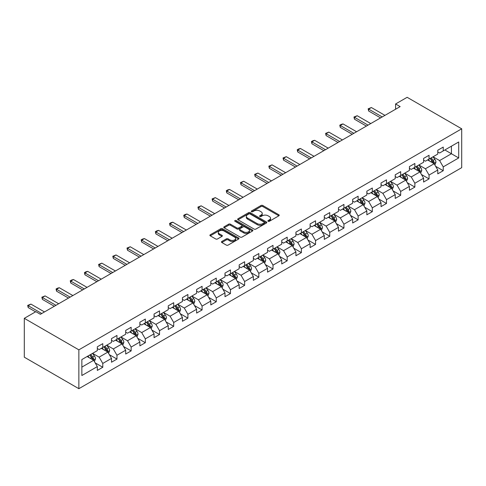 <?xml version="1.0" encoding="UTF-8"?>
<svg xmlns="http://www.w3.org/2000/svg" width="486" height="486" viewBox="0 0 486 486"><rect width="100%" height="100%" fill="white"/><g stroke="black" fill="none" stroke-linecap="round" stroke-linejoin="round"><path stroke-width="0.73" d="M268.126 221.282A0.881 0.51 0 0 0 269.372 221.282L278.855 215.802A1.264 0.729 0 0 0 279.225 215.286A1.264 0.729 0 0 0 278.855 214.776L262.792 205.499A1.264 0.729 0 0 0 261.006 205.499L251.523 210.973A0.881 0.51 0 0 0 251.262 211.331A0.881 0.51 0 0 0 251.523 211.696A0.881 0.51 0 0 0 252.769 211.696L253.996 210.985A4.04 2.333 0 0 1 259.712 210.985L261.049 211.756A4.04 2.333 0 0 1 262.233 213.409A4.04 2.333 0 0 1 261.049 215.055L259.822 215.766A0.881 0.51 0 0 0 259.567 216.124A0.881 0.51 0 0 0 259.822 216.489A0.881 0.51 0 0 0 261.073 216.489L262.3 215.778A4.04 2.333 0 0 1 268.011 215.778L269.353 216.549A4.04 2.333 0 0 1 270.532 218.202A4.04 2.333 0 0 1 269.353 219.848L268.126 220.559A0.881 0.51 0 0 0 267.865 220.917A0.881 0.51 0 0 0 268.126 221.282L268.126 220.559M221.823 241.469A1.264 0.729 0 0 0 221.452 241.985A1.264 0.729 0 0 0 221.823 242.496L226.33 245.102A1.264 0.729 0 0 0 228.116 245.102L238.644 239.021A1.264 0.729 0 0 0 239.015 238.505A1.264 0.729 0 0 0 238.644 237.988L222.582 228.712A1.264 0.729 0 0 0 220.796 228.712L210.262 234.793A1.264 0.729 0 0 0 209.891 235.309A1.264 0.729 0 0 0 210.262 235.825L215.705 238.966A1.264 0.729 0 0 0 217.491 238.966L221.999 236.366A1.264 0.729 0 0 0 222.369 235.85A1.264 0.729 0 0 0 221.999 235.333L219.301 233.778A3.378 1.95 0 0 1 218.311 232.399A3.378 1.95 0 0 1 220.395 230.595A3.378 1.95 0 0 1 224.076 231.02L234.653 237.125A3.378 1.95 0 0 1 235.643 238.505A3.378 1.95 0 0 1 233.553 240.303A3.378 1.95 0 0 1 229.878 239.884L228.116 238.863A1.264 0.729 0 0 0 226.33 238.863L221.823 241.469L221.823 242.496M461.7 128.808L407.14 97.309L395.592 103.974L400.136 106.604L40.393 314.296L35.849 311.672L24.3 318.336L78.86 349.841L461.7 128.808L461.7 167.664L78.86 388.691L78.86 349.841M254.087 229.076A1.264 0.729 0 0 0 255.873 229.076L266.407 222.995A1.264 0.729 0 0 0 266.778 222.479A1.264 0.729 0 0 0 266.407 221.962L250.339 212.686A1.264 0.729 0 0 0 248.553 212.686L238.019 218.767A1.264 0.729 0 0 0 237.654 219.283A1.264 0.729 0 0 0 238.019 219.8L254.087 229.076M235.297 221.47A0.881 0.51 0 0 1 236.19 221.598L236.19 220.547L252.526 229.975A1.264 0.729 0 0 1 252.896 230.492A1.264 0.729 0 0 1 252.526 231.008L241.992 237.089A1.264 0.729 0 0 1 240.206 237.089L224.143 227.813L224.143 226.78A1.264 0.729 0 0 0 223.773 227.296A1.264 0.729 0 0 0 224.143 227.813M224.143 226.78L228.651 224.18A1.264 0.729 0 0 1 230.437 224.18L236.949 227.94A1.264 0.729 0 0 0 238.735 227.94L241.724 226.215A1.264 0.729 0 0 0 242.095 225.698A1.264 0.729 0 0 0 241.724 225.182L234.945 221.264A0.881 0.51 0 0 1 234.683 220.905A0.881 0.51 0 0 1 235.23 220.437A0.881 0.51 0 0 1 236.19 220.547M95.183 362.884L102.777 367.27L102.777 363.437L111.507 358.401L111.507 362.228L116.962 359.081L116.962 355.248L125.692 350.206L125.692 354.039L131.147 350.892L131.147 347.059L139.877 342.016L139.877 345.85L145.332 342.703L145.332 338.87L154.062 333.827L154.062 337.661L159.523 334.508L159.523 330.674L168.253 325.638L168.253 329.472L173.709 326.319L173.709 322.485L182.438 317.449L182.438 321.276L187.894 318.13L187.894 314.296L196.623 309.254L196.623 313.087L202.079 309.94L202.079 306.107L210.809 301.065L210.809 304.898L216.264 301.751L216.264 297.918L224.994 292.876L224.994 296.709L230.449 293.556L230.449 289.729L239.179 284.687L239.179 288.52L244.634 285.367L244.634 281.534L253.364 276.498L253.364 280.331L258.825 277.178L258.825 273.345L267.555 268.308L267.555 272.136L273.01 268.989L273.01 265.156L281.74 260.113L281.74 263.947L287.196 260.8L287.196 256.966L295.925 251.924L295.925 255.758L301.381 252.611L301.381 248.777L310.111 243.735L310.111 247.568L315.566 244.415L315.566 240.582L324.296 235.546L324.296 239.379L329.751 236.226L329.751 232.393L338.481 227.357L338.481 231.19L343.936 228.037L343.936 224.204L352.666 219.162L352.666 222.995L358.127 219.848L358.127 216.015L366.857 210.973L366.857 214.806L372.312 211.659L372.312 207.826L381.042 202.784L381.042 206.617L386.498 203.464L386.498 199.637L395.227 194.594L395.227 198.428L400.683 195.275L400.683 191.441L409.412 186.405L409.412 190.239L414.868 187.086L414.868 183.252L423.598 178.216L423.598 182.043L429.053 178.897L429.053 175.063L437.783 170.021L437.783 173.854L443.238 170.708L443.238 166.874L458.699 157.95L458.699 141.985L451.427 146.189L451.427 153.746L458.699 157.95M102.777 367.27L97.322 370.423L97.322 366.59L81.861 375.514L81.861 359.555L97.322 350.625L97.322 346.797L102.777 343.645L102.777 347.478L111.507 342.436L111.507 338.602L116.962 335.455L116.962 339.289L125.692 334.247L125.692 330.413L131.147 327.266L131.147 331.1L139.877 326.057L139.877 322.224L145.332 319.071L145.332 322.904L154.062 317.868L154.062 314.035L159.523 310.882L159.523 314.715L168.253 309.679L168.253 305.846L173.709 302.693L173.709 306.526L182.438 301.484L182.438 297.651L187.894 294.504L187.894 298.337L196.623 293.295L196.623 289.462L202.079 286.315L202.079 290.148L210.809 285.106L210.809 281.273L216.264 278.126L216.264 281.953L224.994 276.917L224.994 273.083L230.449 269.93L230.449 273.764L239.179 268.728L239.179 264.894L244.634 261.741L244.634 265.575L253.364 260.532L253.364 256.705L258.825 253.552L258.825 257.386L267.555 252.343L267.555 248.51L273.01 245.363L273.01 249.197L281.74 244.154L281.74 240.321L287.196 237.174L287.196 241.007L295.925 235.965L295.925 232.132L301.381 228.985L301.381 232.812L310.111 227.776L310.111 223.943L315.566 220.79L315.566 224.623L324.296 219.587L324.296 215.754L329.751 212.601L329.751 216.434L338.481 211.392L338.481 207.565L343.936 204.412L343.936 208.245L352.666 203.203L352.666 199.369L358.127 196.223L358.127 200.056L366.857 195.014L366.857 191.18L372.312 188.033L372.312 191.867L381.042 186.824L381.042 182.991L386.498 179.838L386.498 183.672L395.227 178.635L395.227 174.802L400.683 171.649L400.683 175.482L409.412 170.446L409.412 166.613L414.868 163.46L414.868 167.293L423.598 162.251L423.598 158.418L429.053 155.271L429.053 159.104L437.783 154.062L437.783 150.229L443.238 147.082L443.238 150.915L458.699 141.985M101.325 348.316L107.868 352.095L99.138 357.137L92.595 353.358M97.322 348.529L99.138 349.58L102.777 347.478M99.138 357.137L102.777 363.437M107.868 352.095L111.507 358.401M115.51 340.127L122.053 343.906L113.323 348.948L106.78 345.169M111.507 340.34L113.323 341.385L116.962 339.289M113.323 348.948L116.962 355.248M122.053 343.906L125.692 350.206M129.695 331.938L136.244 335.717L127.514 340.759L120.965 336.974M125.692 332.145L127.514 333.196L131.147 331.1M127.514 340.759L131.147 347.059M136.244 335.717L139.877 342.016M143.88 323.749L150.429 327.528L141.699 332.57L135.151 328.785M139.877 323.955L141.699 325.006L145.332 322.904M141.699 332.57L145.332 338.87M150.429 327.528L154.062 333.827M158.065 315.554L164.614 319.338L155.885 324.375L149.336 320.596M154.062 315.766L155.885 316.817L159.523 314.715M155.885 324.375L159.523 330.674M164.614 319.338L168.253 325.638M172.251 307.365L178.799 311.149L170.07 316.186L163.521 312.407M168.253 307.577L170.07 308.628L173.709 306.526M170.07 316.186L173.709 322.485M178.799 311.149L182.438 317.449M186.436 299.176L192.985 302.954L184.255 307.996L177.706 304.218M182.438 299.388L184.255 300.439L187.894 298.337M184.255 307.996L187.894 314.296M192.985 302.954L196.623 309.254M200.627 290.986L207.17 294.765L198.44 299.807L191.897 296.029M196.623 291.193L198.44 292.244L202.079 290.148M198.44 299.807L202.079 306.107M207.17 294.765L210.809 301.065M214.812 282.797L221.355 286.576L212.625 291.618L206.082 287.834M210.809 283.004L212.625 284.055L216.264 281.953M212.625 291.618L216.264 297.918M221.355 286.576L224.994 292.876M228.997 274.608L235.546 278.387L226.816 283.423L220.267 279.644M224.994 274.815L226.816 275.866L230.449 273.764M226.816 283.423L230.449 289.729M235.546 278.387L239.179 284.687M243.182 266.413L249.731 270.198L241.001 275.234L234.452 271.455M239.179 266.626L241.001 267.677L244.634 265.575M241.001 275.234L244.634 281.534M249.731 270.198L253.364 276.498M257.367 258.224L263.916 262.003L255.186 267.045L248.638 263.266M253.364 258.437L255.186 259.488L258.825 257.386M255.186 267.045L258.825 273.345M263.916 262.003L267.555 268.308M271.553 250.035L278.101 253.814L269.372 258.856L262.823 255.077M267.555 250.247L269.372 251.292L273.01 249.197M269.372 258.856L273.01 265.156M278.101 253.814L281.74 260.113M285.738 241.846L292.286 245.624L283.557 250.667L277.008 246.888M281.74 242.052L283.557 243.103L287.196 241.007M283.557 250.667L287.196 256.966M292.286 245.624L295.925 251.924M299.923 233.657L306.472 237.435L297.742 242.478L291.193 238.693M295.925 233.863L297.742 234.914L301.381 232.812M297.742 242.478L301.381 248.777M306.472 237.435L310.111 243.735M314.114 225.468L320.657 229.246L311.927 234.282L305.384 230.504M310.111 225.674L311.927 226.725L315.566 224.623M311.927 234.282L315.566 240.582M320.657 229.246L324.296 235.546M328.299 217.272L334.848 221.057L326.112 226.093L319.569 222.315M324.296 217.485L326.112 218.536L329.751 216.434M326.112 226.093L329.751 232.393M334.848 221.057L338.481 227.357M342.484 209.083L349.033 212.862L340.303 217.904L333.754 214.126M338.481 209.296L340.303 210.347L343.936 208.245M340.303 217.904L343.936 224.204M349.033 212.862L352.666 219.162M356.669 200.894L363.218 204.673L354.488 209.715L347.94 205.936M352.666 201.107L354.488 202.152L358.127 200.056M354.488 209.715L358.127 216.015M363.218 204.673L366.857 210.973M370.854 192.705L377.403 196.484L368.674 201.526L362.125 197.741M366.857 192.912L368.674 193.963L372.312 191.867M368.674 201.526L372.312 207.826M377.403 196.484L381.042 202.784M385.04 184.516L391.588 188.295L382.859 193.337L376.31 189.552M381.042 184.723L382.859 185.774L386.498 183.672M382.859 193.337L386.498 199.637M391.588 188.295L395.227 194.594M399.225 176.321L405.774 180.106L397.044 185.142L390.495 181.363M395.227 176.533L397.044 177.584L400.683 175.482M397.044 185.142L400.683 191.441M405.774 180.106L409.412 186.405M413.416 168.132L419.959 171.916L411.229 176.953L404.686 173.174M409.412 168.344L411.229 169.395L414.868 167.293M411.229 176.953L414.868 183.252M419.959 171.916L423.598 178.216M427.601 159.943L434.144 163.721L425.414 168.764L418.871 164.985M423.598 160.155L425.414 161.2L429.053 159.104M425.414 168.764L429.053 175.063M434.144 163.721L437.783 170.021M444.878 149.967L451.427 153.746L439.605 160.574L433.056 156.796M437.783 151.96L439.605 153.011L443.238 150.915M439.605 160.574L443.238 166.874M24.3 318.336L24.3 357.192L78.86 388.691M395.592 103.974L395.592 109.229M81.861 367.112L93.683 360.29L87.134 356.505M93.683 360.29L97.322 366.59M435.644 166.321L443.238 170.708M421.459 174.51L429.053 178.897M407.274 182.706L414.868 187.086M393.089 190.895L400.683 195.275M378.904 199.084L386.498 203.464M364.719 207.273L372.312 211.659M350.534 215.462L358.127 219.848M336.348 223.651L343.936 228.037M322.157 231.846L329.751 236.226M307.972 240.035L315.566 244.415M293.787 248.225L301.381 252.611M279.602 256.414L287.196 260.8M265.417 264.603L273.01 268.989M251.232 272.792L258.825 277.178M237.047 280.987L244.634 285.367M222.855 289.176L230.449 293.556M208.67 297.365L216.264 301.751M194.485 305.554L202.079 309.94M180.3 313.743L187.894 318.13M166.115 321.939L173.709 326.319M151.93 330.128L159.523 334.508M137.745 338.317L145.332 342.703M123.553 346.506L131.147 350.892M109.368 354.695L116.962 359.081M268.479 221.403L269.353 220.899A4.04 2.333 0 0 0 270.532 219.253L270.532 218.202M262.233 213.409L262.233 214.46A4.04 2.333 0 0 1 261.049 216.106L260.174 216.61M278.855 214.776L278.855 215.802L262.792 206.55A1.264 0.729 0 0 0 261.006 206.55L251.876 211.817M266.389 223.001L250.339 213.737A1.264 0.729 0 0 0 248.553 213.737L238.037 219.806M264.171 222.837A0.881 0.51 0 0 0 264.433 222.479A0.881 0.51 0 0 0 264.171 222.114L250.071 213.974A0.881 0.51 0 0 0 248.82 213.974L247.526 214.721A4.04 2.333 0 0 0 246.341 216.373A4.04 2.333 0 0 0 247.526 218.02L257.167 223.584A4.04 2.333 0 0 0 262.877 223.584L264.171 222.837L264.171 223.888A0.881 0.51 0 0 0 264.433 223.53L264.433 222.479M246.341 216.373L246.341 217.418A4.04 2.333 0 0 0 247.526 219.071L247.526 218.02M264.171 223.888L262.877 224.635A4.04 2.333 0 0 1 257.167 224.635L247.526 219.071M224.155 227.819L228.651 225.231L228.651 224.18M242.095 225.698L242.095 226.749A1.264 0.729 0 0 1 241.724 227.266L238.735 228.991A1.264 0.729 0 0 1 236.949 228.991L230.437 225.231A1.264 0.729 0 0 0 228.651 225.231M236.19 221.598L252.507 231.014M243.711 231.846A3.378 1.95 0 0 0 247.392 232.265A3.378 1.95 0 0 0 249.476 230.467A3.378 1.95 0 0 0 248.486 229.088L244.762 226.938A1.264 0.729 0 0 0 242.976 226.938L239.987 228.663A1.264 0.729 0 0 0 239.616 229.179A1.264 0.729 0 0 0 239.987 229.69L243.711 231.846L243.711 232.891A3.378 1.95 0 0 0 247.392 233.316A3.378 1.95 0 0 0 249.476 231.518L249.476 230.467M239.616 229.179L239.616 230.224A1.264 0.729 0 0 0 239.987 230.741L239.987 229.69M243.711 232.891L239.987 230.741M235.643 238.505L235.643 239.555A3.378 1.95 0 0 1 233.553 241.354A3.378 1.95 0 0 1 229.878 240.935L228.116 239.914A1.264 0.729 0 0 0 226.33 239.914L221.835 242.508M218.311 232.399L218.311 233.45A3.378 1.95 0 0 0 219.301 234.829L219.301 233.778M221.981 236.378L219.301 234.829M238.632 239.027L222.582 229.763A1.264 0.729 0 0 0 220.796 229.763L210.28 235.832M434.867 164.967L435.948 162.245A3.408 1.968 -120 0 0 434.861 159.341L432.983 156.832M429.709 161.164L428.433 159.463M433.621 163.418L434.107 162.391A3.408 1.968 -120 0 0 433.129 160.337L431.252 157.835M430.402 158.327L432.485 161.103A1.737 1.002 60 0 1 432.801 161.631L434.107 162.391M430.165 158.46L432.042 160.969A3.408 1.968 60 0 1 433.014 163.017M382.221 116.944L368.655 109.113L368.655 111.002L368.157 108.821L371.383 107.534L384.948 115.37M380.587 117.891L368.655 111.002M371.383 107.534L368.655 109.113L368.157 108.821M420.682 173.156L421.763 170.434A3.408 1.968 -120 0 0 420.676 167.53L418.798 165.027M415.524 169.353L414.248 167.652M419.43 171.607L419.922 170.58A3.408 1.968 -120 0 0 418.944 168.527L417.067 166.024M416.216 166.516L418.294 169.298A1.737 1.002 60 0 1 418.61 169.821L419.922 170.58M415.98 166.655L417.857 169.158A3.408 1.968 60 0 1 418.829 171.206M406.49 181.351L407.572 178.623A3.408 1.968 -120 0 0 406.484 175.719L404.613 173.216M401.339 177.542L400.063 175.841M405.245 179.802L405.737 178.769A3.408 1.968 -120 0 0 404.759 176.716L402.882 174.213M402.031 174.705L404.109 177.487A1.737 1.002 60 0 1 404.425 178.016L405.737 178.769M401.788 174.845L403.666 177.347A3.408 1.968 60 0 1 404.644 179.401M368.036 125.133L354.47 117.302L354.47 119.192L353.966 117.011L357.198 115.729L370.763 123.559M366.401 126.081L354.47 119.192M357.198 115.729L354.47 117.302L353.966 117.011M353.851 133.322L340.285 125.491L340.285 127.381L339.781 125.206L341.148 124.416L343.013 123.918L356.578 131.749M352.216 134.27L340.285 127.381M343.013 123.918L340.285 125.491L339.781 125.206M392.305 189.54L393.387 186.812A3.408 1.968 -120 0 0 392.299 183.908L390.422 181.406M387.154 185.731L385.878 184.03M391.06 187.991L391.552 186.958A3.408 1.968 -120 0 0 390.574 184.911L388.697 182.402M387.84 182.894L389.924 185.676A1.737 1.002 60 0 1 390.24 186.205L391.552 186.958M387.603 183.034L389.48 185.537A3.408 1.968 60 0 1 390.458 187.59M378.12 197.729L379.202 195.001A3.408 1.968 -120 0 0 378.114 192.104L376.237 189.595M372.969 193.92L371.693 192.219M376.875 196.18L377.361 195.147A3.408 1.968 -120 0 0 376.389 193.1L374.512 190.591M373.655 191.089L375.739 193.865A1.737 1.002 60 0 1 376.055 194.394L377.361 195.147M373.418 191.223L375.295 193.732A3.408 1.968 60 0 1 376.273 195.779M363.935 205.918L365.016 203.191A3.408 1.968 -120 0 0 363.929 200.293L362.052 197.784M358.783 202.115L357.508 200.408M362.69 204.369L363.176 203.336A3.408 1.968 -120 0 0 362.204 201.289L360.326 198.786M359.47 199.278L361.554 202.055A1.737 1.002 60 0 1 361.87 202.583L363.176 203.336M359.233 199.412L361.11 201.921A3.408 1.968 60 0 1 362.088 203.968M339.665 141.517L326.1 133.68L326.1 135.57L325.596 133.395L328.828 132.107L342.393 139.938M338.025 142.459L326.1 135.57M328.828 132.107L326.1 133.68L325.596 133.395M325.48 149.706L311.909 141.869L311.909 143.765L311.411 141.584L312.777 140.794L314.636 140.296L328.208 148.133M323.84 150.648L311.909 143.765M314.636 140.296L311.909 141.869L311.411 141.584M311.295 157.895L297.724 150.065L297.724 151.954L297.225 149.773L298.586 148.983L300.451 148.485L314.023 156.322M309.655 158.843L297.724 151.954M300.451 148.485L297.724 150.065L297.225 149.773M297.104 166.084L283.538 158.254L283.538 160.143L283.04 157.962L286.266 156.68L299.832 164.511M295.47 167.032L283.538 160.143M286.266 156.68L283.538 158.254L283.04 157.962M282.919 174.274L269.353 166.443L269.353 168.332L268.855 166.151L272.081 164.869L285.647 172.7M281.285 175.221L269.353 168.332M272.081 164.869L269.353 166.443L268.855 166.151M268.734 182.469L255.168 174.632L255.168 176.521L254.664 174.346L257.896 173.059L271.461 180.889M267.1 183.41L255.168 176.521M257.896 173.059L255.168 174.632L254.664 174.346M254.549 190.658L240.983 182.821L240.983 184.71L240.479 182.536L243.711 181.248L257.276 189.078M252.914 191.599L240.983 184.71M243.711 181.248L240.983 182.821L240.479 182.536M240.363 198.847L226.798 191.01L226.798 192.906L226.294 190.725L227.661 189.935L229.526 189.437L243.091 197.273M238.723 199.789L226.798 192.906M229.526 189.437L226.798 191.01L226.294 190.725M226.178 207.036L212.607 199.205L212.607 201.095L212.109 198.914L215.334 197.626L228.906 205.463M224.538 207.984L212.607 201.095M215.334 197.626L212.607 199.205L212.109 198.914M211.993 215.225L198.422 207.394L198.422 209.284L197.924 207.103L201.149 205.821L214.721 213.652M210.353 216.173L198.422 209.284M201.149 205.821L198.422 207.394L197.924 207.103M197.802 223.414L184.237 215.584L184.237 217.473L183.738 215.298L185.099 214.508L186.964 214.01L200.536 221.841M196.168 224.362L184.237 217.473M186.964 214.01L184.237 215.584L183.738 215.298M183.617 231.609L170.051 223.773L170.051 225.662L169.553 223.487L170.914 222.697L172.779 222.199L186.345 230.03M181.983 232.551L170.051 225.662M172.779 222.199L170.051 223.773L169.553 223.487M169.432 239.798L155.866 231.962L155.866 233.857L155.368 231.676L156.729 230.886L158.594 230.388L172.159 238.225M167.798 240.74L155.866 233.857M158.594 230.388L155.866 231.962L155.368 231.676M155.247 247.988L141.681 240.157L141.681 242.046L141.177 239.865L142.544 239.076L144.409 238.577L157.974 246.414M153.612 248.935L141.681 242.046M144.409 238.577L141.681 240.157L141.177 239.865M141.061 256.177L127.496 248.346L127.496 250.235L126.992 248.054L130.224 246.767L143.789 254.603M139.421 257.124L127.496 250.235M130.224 246.767L127.496 248.346L126.992 248.054M126.876 264.366L113.305 256.535L113.305 258.424L112.807 256.244L116.039 254.962L129.604 262.792M125.236 265.313L113.305 258.424M116.039 254.962L113.305 256.535L112.807 256.244M112.691 272.561L99.12 264.724L99.12 266.614L98.622 264.439L101.847 263.151L115.419 270.981M111.051 273.503L99.12 266.614M101.847 263.151L99.12 264.724L98.622 264.439M98.506 280.75L84.935 272.913L84.935 274.803L84.436 272.628L85.797 271.838L87.662 271.34L101.234 279.171M96.866 281.692L84.935 274.803M87.662 271.34L84.935 272.913L84.436 272.628M349.75 214.107L350.831 211.386A3.408 1.968 -120 0 0 349.744 208.482L347.867 205.979M344.592 210.304L343.323 208.603M348.505 212.558L348.991 211.531A3.408 1.968 -120 0 0 348.019 209.478L346.141 206.975M345.285 207.467L347.368 210.244A1.737 1.002 60 0 1 347.684 210.772L348.991 211.531M345.048 207.601L346.925 210.11A3.408 1.968 60 0 1 347.897 212.157M335.565 222.296L336.646 219.575A3.408 1.968 -120 0 0 335.559 216.671L333.682 214.168M330.407 218.493L329.131 216.792M334.319 220.747L334.805 219.721A3.408 1.968 -120 0 0 333.827 217.667L331.95 215.164M331.1 215.656L333.183 218.439A1.737 1.002 60 0 1 333.499 218.961L334.805 219.721M330.863 215.796L332.74 218.299A3.408 1.968 60 0 1 333.712 220.346M321.38 230.492L322.461 227.764A3.408 1.968 -120 0 0 321.374 224.86L319.496 222.357M316.222 226.683L314.946 224.982M320.134 228.942L320.62 227.91A3.408 1.968 -120 0 0 319.642 225.862L317.765 223.353M316.915 223.846L318.998 226.628A1.737 1.002 60 0 1 319.308 227.156L320.62 227.91M316.678 223.985L318.555 226.488A3.408 1.968 60 0 1 319.527 228.542M307.188 238.681L308.276 235.953A3.408 1.968 -120 0 0 307.188 233.055L305.311 230.546M302.037 234.872L300.761 233.171M305.943 237.132L306.435 236.099A3.408 1.968 -120 0 0 305.457 234.052L303.58 231.543M302.729 232.035L304.807 234.817A1.737 1.002 60 0 1 305.123 235.346L306.435 236.099M302.492 232.174L304.37 234.677A3.408 1.968 60 0 1 305.342 236.731M293.003 246.87L294.085 244.142A3.408 1.968 -120 0 0 292.997 241.244L291.12 238.735M287.852 243.067L286.576 241.36M291.758 245.321L292.25 244.288A3.408 1.968 -120 0 0 291.272 242.241L289.395 239.732M288.544 240.23L290.622 243.006A1.737 1.002 60 0 1 290.938 243.535L292.25 244.288M288.301 240.363L290.178 242.872A3.408 1.968 60 0 1 291.157 244.92M278.818 255.059L279.9 252.337A3.408 1.968 -120 0 0 278.812 249.433L276.935 246.924M273.667 251.256L272.391 249.555M277.573 253.51L278.059 252.477A3.408 1.968 -120 0 0 277.087 250.43L275.21 247.927M274.353 248.419L276.437 251.195A1.737 1.002 60 0 1 276.753 251.724L278.059 252.477M274.116 248.553L275.993 251.062A3.408 1.968 60 0 1 276.971 253.109M264.633 263.248L265.714 260.526A3.408 1.968 -120 0 0 264.627 257.623L262.75 255.12M259.481 259.445L258.206 257.744M263.388 261.699L263.874 260.672A3.408 1.968 -120 0 0 262.902 258.619L261.025 256.116M260.168 256.608L262.252 259.384A1.737 1.002 60 0 1 262.568 259.913L263.874 260.672M259.931 256.748L261.808 259.251A3.408 1.968 60 0 1 262.786 261.298M250.448 271.437L251.529 268.715A3.408 1.968 -120 0 0 250.442 265.812L248.565 263.309M245.29 267.634L244.021 265.933M249.203 269.894L249.689 268.861A3.408 1.968 -120 0 0 248.717 266.808L246.839 264.305M245.983 264.797L248.067 267.579A1.737 1.002 60 0 1 248.382 268.102L249.689 268.861M245.746 264.937L247.623 267.44A3.408 1.968 60 0 1 248.601 269.493M236.263 279.632L237.344 276.905A3.408 1.968 -120 0 0 236.257 274.001L234.38 271.498M231.105 275.823L229.829 274.122M235.017 278.083L235.503 277.05A3.408 1.968 -120 0 0 234.525 275.003L232.648 272.494M231.798 272.986L233.881 275.769A1.737 1.002 60 0 1 234.197 276.297L235.503 277.05M231.561 273.126L233.438 275.629A3.408 1.968 60 0 1 234.41 277.682M222.078 287.821L223.159 285.094A3.408 1.968 -120 0 0 222.072 282.196L220.194 279.687M216.92 284.012L215.644 282.311M220.832 286.272L221.318 285.239A3.408 1.968 -120 0 0 220.34 283.192L218.463 280.683M217.613 281.175L219.696 283.958A1.737 1.002 60 0 1 220.006 284.486L221.318 285.239M217.376 281.315L219.253 283.818A3.408 1.968 60 0 1 220.225 285.871M207.893 296.01L208.974 293.283A3.408 1.968 -120 0 0 207.887 290.385L206.009 287.876M202.735 292.208L201.459 290.5M206.641 294.461L207.133 293.429A3.408 1.968 -120 0 0 206.155 291.381L204.278 288.878M203.427 289.37L205.505 292.147A1.737 1.002 60 0 1 205.821 292.675L207.133 293.429M203.191 289.504L205.068 292.013A3.408 1.968 60 0 1 206.04 294.06M193.701 304.2L194.783 301.478A3.408 1.968 -120 0 0 193.695 298.574L191.818 296.071M188.55 300.397L187.274 298.696M192.456 302.65L192.948 301.624A3.408 1.968 -120 0 0 191.97 299.57L190.093 297.067M189.242 297.56L191.32 300.336A1.737 1.002 60 0 1 191.636 300.864L192.948 301.624M188.999 297.693L190.876 300.202A3.408 1.968 60 0 1 191.855 302.249M179.516 312.389L180.598 309.667A3.408 1.968 -120 0 0 179.51 306.763L177.633 304.26M174.365 308.586L173.089 306.885M178.271 310.84L178.757 309.813A3.408 1.968 -120 0 0 177.785 307.76L175.908 305.257M175.051 305.749L177.135 308.531A1.737 1.002 60 0 1 177.451 309.053L178.757 309.813M174.814 305.888L176.691 308.391A3.408 1.968 60 0 1 177.669 310.439M165.331 320.584L166.412 317.856A3.408 1.968 -120 0 0 165.325 314.952L163.448 312.449M160.18 316.775L158.904 315.074M164.086 319.035L164.572 318.002A3.408 1.968 -120 0 0 163.6 315.949L161.723 313.446M160.866 313.938L162.95 316.72A1.737 1.002 60 0 1 163.266 317.249L164.572 318.002M160.629 314.078L162.506 316.58A3.408 1.968 60 0 1 163.484 318.634M151.146 328.773L152.227 326.045A3.408 1.968 -120 0 0 151.14 323.141L149.263 320.639M145.994 324.964L144.719 323.263M149.901 327.224L150.387 326.191A3.408 1.968 -120 0 0 149.415 324.144L147.537 321.635M146.681 322.127L148.765 324.909A1.737 1.002 60 0 1 149.081 325.438L150.387 326.191M146.444 322.267L148.321 324.77A3.408 1.968 60 0 1 149.299 326.823M136.961 336.962L138.042 334.234A3.408 1.968 -120 0 0 136.955 331.337L135.078 328.828M131.803 333.153L130.534 331.452M135.716 335.413L136.202 334.38A3.408 1.968 -120 0 0 135.23 332.333L133.352 329.824M132.496 330.322L134.579 333.098A1.737 1.002 60 0 1 134.895 333.627L136.202 334.38M132.259 330.456L134.136 332.965A3.408 1.968 60 0 1 135.108 335.012M84.315 288.939L70.749 281.102L70.749 282.998L70.251 280.817L71.612 280.027L73.477 279.529L87.043 287.366M82.681 289.881L70.749 282.998M73.477 279.529L70.749 281.102L70.251 280.817M122.776 345.151L123.857 342.43A3.408 1.968 -120 0 0 122.77 339.526L120.893 337.017M117.618 341.348L116.342 339.647M121.53 343.602L122.016 342.569A3.408 1.968 -120 0 0 121.038 340.522L119.161 338.019M118.311 338.511L120.394 341.287A1.737 1.002 60 0 1 120.71 341.816L122.016 342.569M118.074 338.645L119.951 341.154A3.408 1.968 60 0 1 120.923 343.201M70.13 297.128L56.564 289.298L56.564 291.187L56.066 289.006L57.427 288.216L59.292 287.718L72.857 295.555M68.496 298.076L56.564 291.187M59.292 287.718L56.564 289.298L56.066 289.006M108.591 353.34L109.672 350.619A3.408 1.968 -120 0 0 108.585 347.715L106.707 345.212M103.433 349.537L102.157 347.836M107.345 351.791L107.831 350.764A3.408 1.968 -120 0 0 106.853 348.711L104.976 346.208M104.126 346.7L106.203 349.477A1.737 1.002 60 0 1 106.519 350.005L107.831 350.764M103.889 346.834L105.766 349.343A3.408 1.968 60 0 1 106.738 351.39M55.945 305.317L42.379 297.487L42.379 299.376L41.875 297.195L45.107 295.913L58.672 303.744M54.311 306.265L42.379 299.376M45.107 295.913L42.379 297.487L41.875 297.195M94.399 361.529L95.487 358.808A3.408 1.968 -120 0 0 94.399 355.904L92.522 353.401M89.248 357.726L87.972 356.025M93.154 359.98L93.646 358.954A3.408 1.968 -120 0 0 92.668 356.9L90.791 354.397M89.94 354.889L92.018 357.672A1.737 1.002 60 0 1 92.334 358.194L93.646 358.954M89.703 355.029L91.575 357.532A3.408 1.968 60 0 1 92.553 359.579M41.76 313.506L28.194 305.676L28.194 307.565L27.69 305.384L30.922 304.102L44.487 311.933M35.575 311.83L28.194 307.565M30.922 304.102L28.194 305.676L27.69 305.384M269.353 220.899L269.353 219.848M259.822 216.489L259.822 215.766M261.049 216.106L261.049 215.055M251.523 211.696L251.523 210.973M261.006 206.55L261.006 205.499M262.792 206.55L262.792 205.499M238.019 219.8L238.019 218.767M248.553 213.737L248.553 212.686M250.339 213.737L250.339 212.686M266.407 222.995L266.407 221.962M257.167 224.635L257.167 223.584M262.877 224.635L262.877 223.584M230.437 225.231L230.437 224.18M236.949 228.991L236.949 227.94M238.735 228.991L238.735 227.94M241.724 227.266L241.724 226.215M252.526 231.008L252.526 229.975M226.33 239.914L226.33 238.863M228.116 239.914L228.116 238.863M229.878 240.935L229.878 239.884M221.999 236.366L221.999 235.333M210.262 235.825L210.262 234.793M220.796 229.763L220.796 228.712M222.582 229.763L222.582 228.712M238.644 239.021L238.644 237.988M433.81 163.527L435.924 162.306M433.129 160.337L434.861 159.341M430.705 161.735L432.042 160.969M419.625 171.722L421.739 170.501M418.944 168.527L420.676 167.53M416.52 169.93L417.857 169.158M405.439 179.911L407.554 178.69M404.759 176.716L406.484 175.719M402.335 178.119L403.666 177.347M391.254 188.1L393.368 186.879M390.574 184.911L392.299 183.908M388.15 186.308L389.48 185.537M377.069 196.289L379.183 195.068M376.389 193.1L378.114 192.104M373.965 194.497L375.295 193.732M362.878 204.478L364.992 203.257M362.204 201.289L363.929 200.293M359.78 202.686L361.11 201.921M348.693 212.668L350.807 211.453M348.019 209.478L349.744 208.482M345.595 210.881L346.925 210.11M334.508 220.863L336.622 219.642M333.827 217.667L335.559 216.671M331.403 219.071L332.74 218.299M320.323 229.052L322.437 227.831M319.642 225.862L321.374 224.86M317.218 227.26L318.555 226.488M306.137 237.241L308.252 236.02M305.457 234.052L307.188 233.055M303.033 235.449L304.37 234.677M291.952 245.43L294.066 244.209M291.272 242.241L292.997 241.244M288.848 243.638L290.178 242.872M277.767 253.619L279.881 252.398M277.087 250.43L278.812 249.433M274.663 251.827L275.993 251.062M263.576 261.814L265.69 260.593M262.902 258.619L264.627 257.623M260.478 260.022L261.808 259.251M249.391 270.003L251.505 268.782M248.717 266.808L250.442 265.812M246.293 268.211L247.623 267.44M235.206 278.192L237.32 276.971M234.525 275.003L236.257 274.001M232.101 276.4L233.438 275.629M221.021 286.382L223.135 285.161M220.34 283.192L222.072 282.196M217.916 284.589L219.253 283.818M206.836 294.571L208.95 293.35M206.155 291.381L207.887 290.385M203.731 292.779L205.068 292.013M192.65 302.76L194.765 301.539M191.97 299.57L193.695 298.574M189.546 300.974L190.876 300.202M178.465 310.955L180.579 309.734M177.785 307.76L179.51 306.763M175.361 309.163L176.691 308.391M164.28 319.144L166.394 317.923M163.6 315.949L165.325 314.952M161.176 317.352L162.506 316.58M150.089 327.333L152.203 326.112M149.415 324.144L151.14 323.141M146.991 325.541L148.321 324.77M135.904 335.522L138.018 334.301M135.23 332.333L136.955 331.337M132.799 333.73L134.136 332.965M121.719 343.711L123.833 342.49M121.038 340.522L122.77 339.526M118.614 341.919L119.951 341.154M107.534 351.9L109.648 350.685M106.853 348.711L108.585 347.715M104.429 350.114L105.766 349.343M93.348 360.096L95.463 358.875M92.668 356.9L94.399 355.904M90.244 358.303L91.575 357.532"/></g></svg>
